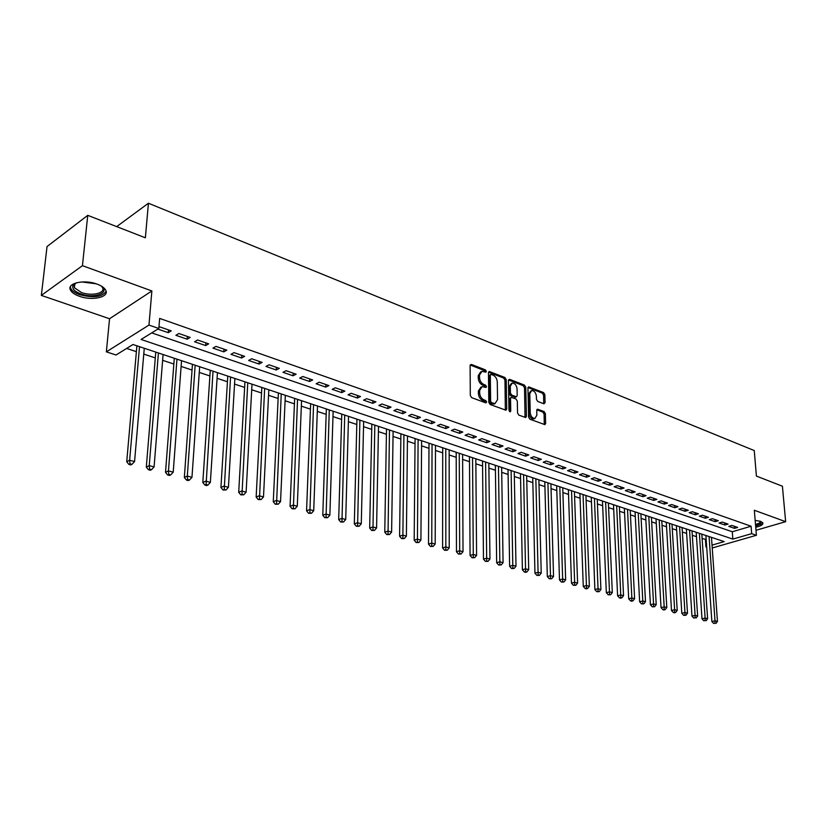 <?xml version="1.0" encoding="UTF-8"?>
<svg xmlns="http://www.w3.org/2000/svg" width="827" height="827" viewBox="0 0 827 827"><rect width="100%" height="100%" fill="white"/><g stroke="black" fill="none" stroke-linecap="round" stroke-linejoin="round"><path stroke-width="1.24" d="M486.348 371.385L485.418 369.886L471.431 364.428L470.108 365.555L470.305 395.482L471.659 397.653L485.78 402.873L486.69 402.056L485.749 400.547L483.94 399.875C481.376 398.604 479.949 396.298 479.66 392.97L479.639 390.478L482.141 386.571L485.966 387.501L486.514 386.654L485.583 385.155L483.785 384.462C481.221 383.17 479.805 380.875 479.515 377.577L479.495 375.107L481.955 371.261L485.811 372.222L486.348 371.385M485.087 372.036L484.157 370.455L470.191 365.017L471.431 364.428M485.408 402.739L484.477 401.095L482.668 400.423L483.94 399.875M485.242 387.325L484.322 385.713L482.513 385.02L483.785 384.462M755.733 527.233C760.902 526.096 763.259 524.649 762.814 522.871L760.602 521.341L755.165 520.41M97.007 284.095C83.982 279.071 66.088 283.361 70.615 290.308C72.021 292.696 74.968 294.691 79.475 296.304C92.407 301.142 109.991 296.996 105.618 290.019C104.285 287.693 101.411 285.718 97.007 284.095M543.887 403.803L545.065 402.677L544.848 394.644L543.587 392.587L528.66 386.891L527.936 388.07L528.598 417.108L529.88 419.196L544.9 424.644L545.634 423.424L545.365 413.624L544.104 411.557L537.457 409.169L536.733 410.368L536.847 415.247L534.873 418.483C532.299 418.255 530.758 416.343 530.231 412.766L529.787 393.662L531.709 390.499C534.283 390.726 535.834 392.639 536.372 396.205L536.454 399.369L537.726 401.436L543.887 403.803M151.723 332.888L732.277 531.751L751.081 526.23L751.681 533.653L756.405 535.286L712.233 547.981M87.755 215.34L82.442 265.674L41.35 295.404L47.036 246.56L87.755 215.34L145.376 237.804L148.426 203.235L754.255 450.55L756.405 476.083L782.414 486.224L785.65 521.672L754.327 510.269L756.405 535.286M41.35 295.404L109.546 318.746L151.868 290.949L82.442 265.674M151.868 290.949L148.974 325.073L158.825 328.484L141.086 339.473L732.836 539.101L751.681 533.653M751.081 526.23L159.652 318.416L158.825 328.484M506.227 379.614L504.925 377.494L489.222 371.509L488.468 372.698L488.809 402.346L490.142 404.496L505.938 410.213L506.713 408.993L506.227 379.614L504.966 380.172L503.664 378.053L488.54 372.16M509.69 379.355L524.494 385.134L525.765 387.222L526.417 416.301L525.662 417.521L518.839 415.113L517.537 413.004L517.309 401.105L516.017 398.996L511.282 397.332L510.528 398.531L510.755 410.978L510.218 411.836L508.967 410.316L508.45 380.482L509.69 379.355L508.543 379.851M755.992 530.283L785.65 521.672M157.874 329.074L168.294 332.671L171.261 330.862L159.745 326.861L158.918 327.378M190.148 337.416L178.859 333.498L175.882 335.297L187.16 339.194L190.148 337.416M208.662 343.846L197.591 340L194.603 341.768L205.665 345.583L208.662 343.846M226.825 350.141L215.971 346.379L212.963 348.105L223.807 351.857L226.825 350.141M244.647 356.334L234 352.633L230.971 354.328L241.618 358.008L244.647 356.334M262.138 362.402L251.687 358.773L248.638 360.438L259.089 364.045L262.138 362.402M279.299 368.356L269.033 364.79L265.984 366.433L276.228 369.979L279.299 368.356M296.138 374.197L286.07 370.703L282.999 372.315L293.058 375.789L296.138 374.197M312.668 379.934L302.785 376.512L299.705 378.084L309.587 381.505L312.668 379.934M328.908 385.568L319.201 382.208L316.11 383.759L325.807 387.108L328.908 385.568M344.849 391.109L335.317 387.801L332.216 389.321L341.747 392.618L344.849 391.109M360.51 396.546L351.155 393.29L348.043 394.789L357.398 398.025L360.51 396.546M375.903 401.881L366.702 398.686L363.58 400.165L372.77 403.338L375.903 401.881M391.016 407.132L381.981 403.989L378.849 405.437L387.884 408.559L391.016 407.132M405.871 412.28L396.991 409.2L393.848 410.626L402.728 413.686L405.871 412.28M420.467 417.346L411.732 414.317L408.6 415.723L417.325 418.731L420.467 417.346M434.816 422.328L426.236 419.351L423.093 420.726L431.663 423.693L434.816 422.328M448.927 427.228L440.491 424.292L437.338 425.647L445.774 428.562L448.927 427.228M462.789 432.035L454.499 429.161L451.346 430.495L459.636 433.358L462.789 432.035M476.435 436.77L468.278 433.937L465.115 435.25L473.271 438.072L476.435 436.77M489.853 441.432L481.831 438.641L478.668 439.933L486.69 442.703L489.853 441.432M503.043 446.011L495.156 443.272L491.993 444.533L499.88 447.262L503.043 446.011M516.027 450.519L508.264 447.82L505.101 449.071L512.864 451.749L516.027 450.519M528.804 454.943L521.165 452.297L517.991 453.527L525.631 456.163L528.804 454.943M541.375 459.305L533.86 456.7L530.686 457.91L538.201 460.505L541.375 459.305M553.749 463.606L546.347 461.032L543.174 462.231L550.575 464.784L553.749 463.606M565.926 467.834L558.638 465.301L555.465 466.48L562.753 468.992L565.926 467.834M577.908 471.99L570.744 469.498L567.57 470.656L574.734 473.137L577.908 471.99M589.713 476.083L582.653 473.633L579.479 474.77L586.539 477.21L589.713 476.083M601.332 480.115L594.386 477.706L591.212 478.823L598.159 481.231L601.332 480.115M612.776 484.095L605.933 481.717L602.759 482.823L609.613 485.191L612.776 484.095M624.044 488.002L617.304 485.666L614.141 486.752L620.881 489.077L624.044 488.002M635.146 491.858L628.51 489.553L625.346 490.628L631.983 492.923L635.146 491.858M646.083 495.652L639.55 493.378L636.387 494.443L642.93 496.696L646.083 495.652M656.865 499.394L650.415 497.151L647.252 498.195L653.702 500.428L656.865 499.394M667.482 503.074L661.135 500.873L657.972 501.896L664.329 504.098L667.482 503.074M677.944 506.713L671.689 504.532L668.526 505.545L674.791 507.716L677.944 506.713M688.26 510.29L682.089 508.15L678.936 509.143L685.107 511.272L688.26 510.29M698.422 513.815L692.344 511.706L689.191 512.688L695.269 514.787L698.422 513.815M708.439 517.288L702.443 515.211L699.301 516.182L705.297 518.25L708.439 517.288M718.322 520.721L712.409 518.674L709.266 519.625L715.179 521.672L718.322 520.721M728.06 524.101L722.229 522.075L719.087 523.026L724.917 525.031L728.06 524.101M728.783 526.365L734.531 528.36L737.663 527.43L731.916 525.434L728.783 526.365M126.634 348.436L136.383 351.651M143.774 354.101L155.29 357.905M162.63 360.324L173.846 364.025M181.123 366.433L192.04 370.041M199.266 372.429L209.903 375.944M217.077 378.311L227.435 381.733M234.558 384.09L244.647 387.418M251.708 389.755L261.539 393.001M268.558 395.316L278.13 398.48M285.098 400.785L294.422 403.865M301.338 406.15L310.435 409.148M317.299 411.422L326.158 414.348M332.981 416.601L341.613 419.454M348.384 421.687L356.799 424.468M363.529 426.691L371.726 429.399M378.415 431.611L386.405 434.247M393.042 436.439L400.837 439.013M407.422 441.194L415.03 443.706M421.574 445.867L428.975 448.317M435.478 450.457L442.703 452.845M449.164 454.984L456.204 457.31M462.624 459.43L469.498 461.693M475.866 463.802L482.565 466.014M488.902 468.103L495.435 470.263M501.72 472.341L508.098 474.45M514.342 476.517L520.565 478.564M526.768 480.621L532.836 482.617M539.008 484.663L544.921 486.617M551.051 488.633L556.819 490.545M562.908 492.551L568.542 494.412M574.589 496.417L580.078 498.226M586.095 500.211L591.45 501.989M597.425 503.963L602.656 505.69M608.6 507.644L613.696 509.329M619.599 511.282L624.571 512.926M630.443 514.859L635.291 516.472M641.121 518.395L645.856 519.956M651.655 521.868L656.276 523.398M662.034 525.3L666.541 526.789M672.268 528.68L676.662 530.138M682.358 532.009L686.648 533.436M692.302 535.296L696.489 536.682M702.113 538.542L706.165 539.421M711.509 537.85L712.264 537.622M148.426 203.235L116.679 226.619M706.703 547.133L705.927 546.874L706.661 546.668M705.421 539.638L705.927 546.874M712.026 545.117L724.183 541.602L132.992 344.497L116.038 355L106.363 351.847L148.974 325.073M109.546 318.746L106.363 351.847M732.277 531.751L732.836 539.101M168.294 332.671L168.512 329.911M187.16 339.194L187.357 336.444M205.665 345.583L205.851 342.864M223.807 351.857L223.983 349.159M241.618 358.008L241.773 355.331M259.089 364.045L259.223 361.389M276.228 369.979L276.363 367.333M293.058 375.789L293.171 373.173M309.587 381.505L309.691 378.9M325.807 387.108L325.9 384.524M341.747 392.618L341.82 390.055M357.398 398.025L357.46 395.482M372.77 403.338L372.822 400.816M387.884 408.559L387.925 406.057M402.728 413.686L402.759 411.205M417.325 418.731L417.346 416.26M431.663 423.693L431.673 421.243M445.774 428.562L445.774 426.132M459.636 433.358L459.626 430.939M473.271 438.072L473.251 435.674M486.69 442.703L486.658 440.326M499.88 447.262L499.849 444.895M512.864 451.749L512.823 449.402M525.631 456.163L525.579 453.827M538.201 460.505L538.15 458.189M550.575 464.784L550.503 462.479M562.753 468.992L562.68 466.707M574.734 473.137L574.662 470.863M586.539 477.21L586.457 474.956M598.159 481.231L598.066 478.988M609.613 485.191L609.509 482.958M620.881 489.077L620.777 486.865M631.983 492.923L631.88 490.721M642.93 496.696L642.806 494.515M653.702 500.428L653.578 498.257M664.329 504.098L664.195 501.937M674.791 507.716L674.656 505.566M685.107 511.272L684.973 509.143M695.269 514.787L695.135 512.678M705.297 518.25L705.152 516.151M715.179 521.672L715.024 519.573M724.917 525.031L724.762 522.953M734.531 528.36L734.366 526.292M480.756 371.809L478.233 375.675L479.495 375.107M482.513 385.02C479.96 383.738 478.544 381.443 478.254 378.146L478.233 375.675M480.952 387.098L478.368 391.037L479.639 390.478M482.668 400.423C480.105 399.152 478.678 396.857 478.388 393.528L478.368 391.037M505.349 410.12L504.966 380.172M491.207 374.414L490.308 375.2L490.628 401.209L491.558 402.708L495.042 403.597L497.534 399.668L497.285 381.96C496.996 378.704 495.59 376.43 493.078 375.148L491.207 374.414M490.587 374.486L489.046 375.768L490.308 375.2M494.918 403.648L492.179 403.948L490.287 403.245L489.357 401.746L489.046 375.768M508.512 379.944L523.233 385.682L524.494 385.134M525.052 417.408L524.504 387.76L523.233 385.682M510.941 397.477L509.267 399.079L509.473 411.505L510.755 410.978M517.061 388.835C516.534 385.206 514.932 383.273 512.285 383.046L510.311 386.219L510.435 393.001L511.727 395.11L516.451 396.784L517.195 395.585L517.061 388.835M511.375 383.439L509.05 386.767L510.311 386.219M515.521 397.177L510.466 395.647L509.163 393.549L509.05 386.767M530.851 390.871L528.525 394.2L529.787 393.662M534.449 418.658L533.601 419C531.027 418.772 529.487 416.87 528.96 413.293L528.525 394.2M544.28 424.52L544.094 414.141L542.832 412.073L536.806 409.799M543.732 403.741L543.577 395.172L542.326 393.114L528.008 387.543M136.9 345.789L126.727 461.735L129.632 460.236L134.563 461.59L144.27 348.25M139.515 346.668L129.632 460.236L130.004 463.802L128.836 464.402L130.821 464.939L131.979 464.34L130.004 463.802M134.563 461.59L131.979 464.34M128.836 464.402L126.727 461.735M101.028 285.894C110.911 292.613 94.34 299.043 80.798 293.905C74.73 291.6 72.094 288.892 72.879 285.791L76.466 282.772M75.888 283.02L74.141 285.005L74.389 287.724L81.459 292.531C91.818 296.438 105.928 293.089 102.414 287.486L101.535 286.287M70.336 286.824L70.905 288.716C72.29 291.083 75.226 293.078 79.692 294.681C93.286 298.206 102.093 297.089 106.114 291.342M760.706 521.372L760.364 523.687L755.599 525.558M755.516 524.597L759.61 522.933L760.292 521.227M755.64 526.075L761.77 523.791L762.69 522.654M155.776 352.085L146.307 467.09L149.242 465.611L154.08 466.935L163.095 354.525M158.422 352.974L149.242 465.611L149.594 469.136L148.426 469.726L150.359 470.253L151.537 469.664L149.594 469.136M154.08 466.935L151.537 469.664M148.426 469.726L146.307 467.09M174.29 358.256L165.514 472.331L168.46 470.883L173.215 472.186L181.547 360.686M176.968 359.156L168.46 470.883L168.801 474.367L167.623 474.946L169.514 475.463L170.703 474.894L168.801 474.367M173.215 472.186L170.703 474.894M167.623 474.946L165.514 472.331M192.453 364.314L184.349 477.468L187.315 476.052L191.967 477.334L199.669 366.723M195.172 365.224L187.315 476.052L187.636 479.505L186.447 480.073L188.308 480.58L189.497 480.011L187.636 479.505M191.967 477.334L189.497 480.011M186.447 480.073L184.349 477.468M210.285 370.258L202.811 482.513L205.799 481.118L210.368 482.379L217.439 372.646M213.025 371.178L206.099 484.539L204.91 485.087L206.729 485.583L207.928 485.035L206.099 484.539M210.368 482.379L207.928 485.035M204.91 485.087L202.811 482.513M227.776 376.099L220.933 487.465L223.931 486.1L228.417 487.32L234.889 378.466M230.557 377.019L224.22 489.47L223.021 490.018L226.009 489.966L224.22 489.47M228.417 487.32L226.009 489.966M223.021 490.018L220.933 487.465M244.957 381.826L238.703 492.313L241.722 490.98L246.115 492.179L252.018 384.173M247.759 382.756L241.991 494.319L240.781 494.856L243.748 494.794L241.991 494.319M246.115 492.179L243.748 494.794M240.781 494.856L238.703 492.313M261.828 387.45L256.153 497.079L259.182 495.766L263.493 496.944L268.827 389.786M264.65 388.39L259.44 499.074L258.22 499.591L261.167 499.539L259.44 499.074M263.493 496.944L261.167 499.539M258.22 499.591L256.153 497.079M278.389 392.97L273.272 501.751L276.311 500.459L280.549 501.627L285.346 395.285M281.242 393.921L276.549 503.736L275.329 504.253L278.244 504.201L276.549 503.736M280.549 501.627L278.244 504.201M275.329 504.253L273.272 501.751M294.66 398.397L290.07 506.341L293.13 505.07L297.286 506.217L301.566 400.692M297.534 399.348L293.358 508.316L292.138 508.822L295.022 508.77L293.358 508.316M297.286 506.217L295.022 508.77M292.138 508.822L290.07 506.341M310.642 403.721L306.569 510.848L309.639 509.597L313.722 510.724L317.496 406.005M313.536 404.692L309.856 512.812L308.626 513.309L311.49 513.257L309.856 512.812M313.722 510.724L311.49 513.257M308.626 513.309L306.569 510.848M326.345 408.952L322.778 515.273L325.859 514.053L329.87 515.149L333.147 411.226M329.26 409.934L326.055 517.226L324.825 517.712L327.657 517.661L326.055 517.226M329.87 515.149L327.657 517.661M324.825 517.712L322.778 515.273M341.768 414.1L338.688 519.625L341.778 518.415L345.717 519.501L348.529 416.353M344.714 415.082L341.964 521.558L340.724 522.044L343.536 521.992L341.964 521.558M345.717 519.501L343.536 521.992M340.724 522.044L338.688 519.625M356.933 419.155L354.318 523.894L357.419 522.705L361.285 523.77L363.653 421.398M359.9 420.147L357.595 525.817L356.354 526.292L359.145 526.241L357.595 525.817M361.285 523.77L359.145 526.241M356.354 526.292L354.318 523.894M371.84 424.127L369.679 528.081L372.791 526.923L376.585 527.957L378.508 426.35M374.817 425.119L372.946 530.004L371.705 530.469L374.466 530.417L372.946 530.004M376.585 527.957L374.466 530.417M371.705 530.469L369.679 528.081M386.498 429.017L384.772 532.206L387.884 531.058L391.616 532.081L393.114 431.218M389.486 430.009L388.028 534.118L386.788 534.573L389.527 534.521L388.028 534.118M391.616 532.081L389.527 534.521M386.788 534.573L384.772 532.206M400.899 433.813L399.596 536.258L402.718 535.131L406.388 536.134L407.484 436.005M403.917 434.816L402.863 538.15L401.612 538.604L404.331 538.553L402.863 538.15M406.388 536.134L404.331 538.553M401.612 538.604L399.596 536.258M415.071 438.537L414.182 540.238L417.304 539.132L420.912 540.114L421.605 440.719M418.1 439.55L417.428 542.119L416.177 542.564L418.875 542.512L417.428 542.119M420.912 540.114L418.875 542.512M416.177 542.564L414.182 540.238M429.006 443.189L428.51 544.156L431.642 543.06L435.188 544.032L435.498 445.35M432.045 444.202L431.756 546.027L430.505 546.461L433.172 546.409L431.756 546.027M435.188 544.032L433.172 546.409M430.505 546.461L428.51 544.156M442.714 447.758L442.6 548.001L445.732 546.926L449.216 547.877L449.164 449.909M445.763 448.772L445.836 549.862L444.585 550.296L447.231 550.244L445.836 549.862M449.216 547.877L447.231 550.244M444.585 550.296L442.6 548.001M456.194 452.255L456.452 551.785L459.595 550.73L463.017 551.671L462.603 454.385M459.264 453.268L459.688 553.635L458.427 554.059L461.063 554.007L459.688 553.635M463.017 551.671L461.063 554.007M458.427 554.059L456.452 551.785M469.467 456.669L470.077 555.506L473.22 554.462L476.59 555.393L475.825 458.799M472.537 457.703L473.302 557.346L472.041 557.76L474.657 557.718L473.302 557.346M476.59 555.393L474.657 557.718M472.041 557.76L470.077 555.506M482.523 461.032L483.475 559.166L486.627 558.142L489.946 559.052L488.84 463.13M485.604 462.055L486.7 560.995L485.439 561.409L488.023 561.357L486.7 560.995M489.946 559.052L488.023 561.357M485.439 561.409L483.475 559.166M495.363 465.312L496.665 562.763L499.808 561.76L503.074 562.649L501.648 467.41M498.464 466.345L499.88 564.593L498.619 564.996L501.183 564.944L499.88 564.593M503.074 562.649L501.183 564.944M498.619 564.996L496.665 562.763M508.016 469.529L509.628 566.309L512.781 565.317L515.996 566.195L514.249 471.607M511.117 470.563L512.843 568.128L511.582 568.521L514.125 568.469L512.843 568.128M515.996 566.195L514.125 568.469M511.582 568.521L509.628 566.309M520.462 473.675L522.395 569.793L525.548 568.821L528.711 569.679L526.665 475.742M523.584 474.719L525.6 571.602L524.339 571.984L525.6 572.336L526.861 571.943L525.6 571.602M528.711 569.679L526.861 571.943M524.339 571.984L522.395 569.793M532.722 477.768L534.955 573.225L538.108 572.263L541.22 573.111L538.884 479.815M535.844 478.802L538.15 575.023L536.888 575.406L539.4 575.365L538.15 575.023M541.22 573.111L539.4 575.365M536.888 575.406L534.955 573.225M544.786 481.79L547.319 576.595L550.482 575.654L553.542 576.491L550.916 483.826M547.919 482.834L550.482 575.654L550.513 578.383L549.242 578.766L551.733 578.724L550.513 578.383M553.542 576.491L551.733 578.724M549.242 578.766L547.319 576.595M556.674 485.749L559.486 579.923L562.649 578.993L565.658 579.82L562.753 487.775M559.817 486.793L562.649 578.993L562.67 581.701L561.409 582.074L563.88 582.032L562.67 581.701M565.658 579.82L563.88 582.032M561.409 582.074L559.486 579.923M568.376 489.656L571.478 583.19L574.631 582.28L577.597 583.087L574.424 491.672M571.529 490.7L574.631 582.28L574.641 584.968L573.38 585.33L575.83 585.289L574.641 584.968M577.597 583.087L575.83 585.289M573.38 585.33L571.478 583.19M579.913 493.502L583.273 586.415L586.426 585.516L589.351 586.312L585.919 495.497M583.056 494.546L586.426 585.516L586.436 588.173L585.175 588.535L586.343 588.855L587.604 588.493L586.436 588.173M589.351 586.312L587.604 588.493M585.175 588.535L583.273 586.415M591.274 497.285L594.892 589.589L598.045 588.7L600.919 589.486L597.239 499.281M594.427 498.34L598.045 588.7L598.045 591.336L596.784 591.698L599.193 591.656L598.045 591.336M600.919 589.486L599.193 591.656M596.784 591.698L594.892 589.589M602.459 501.017L606.325 592.711L609.478 591.832L612.311 592.608L608.393 502.992M605.622 502.072L609.478 591.832L609.478 594.458L608.217 594.809L610.615 594.768L609.478 594.458M612.311 592.608L610.615 594.768M608.217 594.809L606.325 592.711M613.489 504.697L617.593 595.791L620.746 594.923L623.537 595.688L619.382 506.662M616.653 505.752L620.746 594.923L620.736 597.528L619.475 597.869L620.591 598.169L621.852 597.828L620.736 597.528M623.537 595.688L621.852 597.828M619.475 597.869L617.593 595.791M624.354 508.316L628.696 598.82L631.849 597.973L634.598 598.727L630.215 510.269M627.517 509.37L631.849 597.973L631.828 600.547L630.567 600.888L631.673 601.188L632.934 600.847L631.828 600.547M634.598 598.727L632.934 600.847M630.567 600.888L628.696 598.82M635.064 511.882L639.633 601.808L642.786 600.971L645.494 601.715L640.884 513.825M638.227 512.947L642.786 600.971L642.755 603.524L641.494 603.865L643.84 603.824L642.755 603.524M645.494 601.715L643.84 603.824M641.494 603.865L639.633 601.808M645.618 515.407L650.415 604.754L653.557 603.917L656.224 604.651L651.407 517.33M648.781 516.462L653.557 603.917L653.526 606.46L652.265 606.791L654.591 606.749L653.526 606.46M656.224 604.651L654.591 606.749M652.265 606.791L650.415 604.754M656.018 518.87L661.031 607.649L664.174 606.832L666.8 607.556L661.776 520.793M659.191 519.935L664.174 606.832L664.133 609.354L662.882 609.675L663.926 609.964L665.187 609.633L664.133 609.354M666.8 607.556L665.187 609.633M662.882 609.675L661.031 607.649M666.273 522.292L671.493 610.512L674.636 609.706L677.22 610.409L671.989 524.204M669.457 523.357L674.636 609.706L674.594 612.197L673.333 612.518L674.367 612.807L675.628 612.487L674.594 612.197M677.22 610.409L675.628 612.487M673.333 612.518L671.493 610.512M676.383 525.662L681.81 613.324L684.942 612.528L687.495 613.231L682.068 527.564M679.567 526.727L684.942 612.528L684.89 615.009L683.64 615.329L685.914 615.288L684.89 615.009M687.495 613.231L685.914 615.288M683.64 615.329L681.81 613.324M686.358 528.991L691.972 616.105L695.104 615.319L697.626 616.012L692.013 530.872M689.542 530.045L695.104 615.319L695.052 617.779L693.801 618.089L695.052 617.779M697.626 616.012L696.065 618.048M693.801 618.089L691.972 616.105M696.189 532.268L701.999 618.834L705.121 618.069L707.612 618.741L701.813 534.139M699.373 533.332L705.121 618.069L705.069 620.508L703.818 620.808L705.069 620.508M707.612 618.741L706.062 620.777M703.818 620.808L701.999 618.834M705.886 535.503L711.871 621.532L715.004 620.777L717.454 621.449L711.478 537.364M709.07 536.558L715.004 620.777L714.942 623.196L713.691 623.496L714.942 623.196M717.454 621.449L715.913 623.465M713.691 623.496L711.871 621.532M484.157 370.455L485.418 369.886M484.477 401.095L485.749 400.547M484.322 385.713L485.583 385.155M478.254 378.146L479.515 377.577M478.388 393.528L479.66 392.97M505.442 409.52L506.713 408.993M488.561 372.109L489.749 371.571M503.664 378.053L504.925 377.494M489.357 401.746L490.628 401.209M490.287 403.245L491.558 402.708M492.179 403.948L493.45 403.411M524.504 387.76L525.765 387.222M525.135 416.818L526.417 416.301M509.267 399.079L510.528 398.531M509.163 393.549L510.435 393.001M510.466 395.647L511.727 395.11M514.704 397.26L515.965 396.722M528.96 413.293L530.231 412.766M536.857 409.654L537.922 409.22M542.832 412.073L544.104 411.557M544.094 414.141L545.365 413.624M544.362 423.941L545.634 423.424M528.05 387.418L529.135 386.943M542.326 393.114L543.587 392.587M543.577 395.172L544.848 394.644M543.794 403.194L545.065 402.677M96.108 283.785L81.718 281.955M85.522 281.914L92.438 282.803M493.771 404.134L495.042 403.597M515.19 397.322L516.451 396.784M533.601 419L534.873 418.483M74.141 285.005L72.879 285.791M74.833 283.609L74.389 287.724"/></g></svg>

